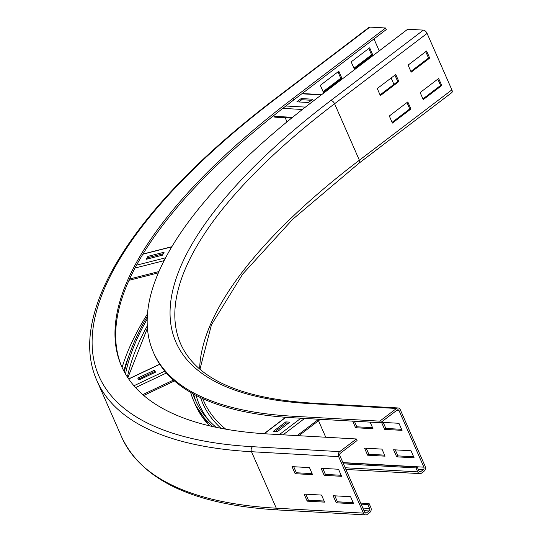 <?xml version="1.0" encoding="UTF-8"?>
<svg xmlns="http://www.w3.org/2000/svg" width="542" height="542" viewBox="0 0 542 542"><rect width="100%" height="100%" fill="white"/><g stroke="black" fill="none" stroke-linecap="round" stroke-linejoin="round"><path stroke-width="0.81" d="M367.625 455.185L364.529 448.126L381.954 449.115L385.057 456.174L367.625 455.185L368.858 454.25L384.603 455.138M366.216 448.22L368.858 454.25M396.676 456.831L393.573 449.765L411.005 450.754L414.108 457.814L396.676 456.831L397.909 455.89L413.654 456.777M395.26 449.86L397.909 455.89M354.366 421.236L356.805 426.791L355.572 427.733L352.679 421.141M370.111 422.123L373.004 428.715L355.572 427.733M356.805 426.791L372.55 427.679M384.624 429.372L381.521 422.313L398.953 423.295L402.056 430.355L384.624 429.372L385.857 428.431L401.602 429.325M383.208 422.408L385.857 428.431M410.911 108.989L392.415 123.061L389.312 116.002L407.814 101.93L410.911 108.989L409.752 108.922L406.961 102.573M392.103 122.35L409.752 108.922M441.75 85.541L423.248 99.613L420.145 92.546L438.647 78.482L441.75 85.541L440.585 85.473L437.8 79.125M422.936 98.895L440.585 85.473M398.858 81.53L380.362 95.602L377.259 88.542L395.762 74.471L398.858 81.53L397.699 81.469L394.908 75.114M380.044 94.891L397.699 81.469M415.985 467.929L417.706 471.852A3.659 2.825 93.2 0 0 419.969 473.627A3.659 2.825 93.2 0 0 421.554 473.112L424.02 471.235A3.659 2.825 93.2 0 0 425.111 466.222L400.314 409.738A3.659 2.825 93.2 0 0 398.052 407.963A3.659 2.825 93.2 0 0 396.473 408.478L379.82 421.141L380.511 422.713L397.157 410.05A1.829 1.409 -86.8 0 1 397.95 409.793A1.829 1.409 -86.8 0 1 399.081 410.68L423.878 467.163A1.829 1.409 -86.8 0 1 423.329 469.67L420.863 471.547A1.829 1.409 -86.8 0 1 420.07 471.804A1.829 1.409 -86.8 0 1 418.939 470.917L417.218 466.994L415.985 467.929L343.445 463.83M342.991 462.8L417.218 466.994M423.377 30.122L330.877 100.466A3.659 1.944 52.7 0 1 334.577 103.739L359.373 160.222A3.659 1.944 52.7 0 1 359.265 163L451.764 92.655A3.659 1.944 52.7 0 0 451.872 89.87L427.082 33.387A3.659 1.944 52.7 0 0 423.377 30.122L407.692 29.234L315.187 99.579A577.101 201.956 -23.7 0 0 153.372 352.253L154.057 353.818A577.101 201.956 -23.7 0 0 293.358 417.787L380.511 422.713M153.372 352.253A577.101 201.956 -23.7 0 0 292.666 416.222L379.82 421.141M429.698 58.082L411.195 72.154L408.092 65.094L426.595 51.023L429.698 58.082L428.532 58.014L425.748 51.666M410.883 71.442L428.532 58.014M190.628 392.394A559.723 195.879 -23.7 0 0 193.731 400.965A559.723 195.879 -23.7 0 0 212.708 426.568M192.925 393.695A557.894 195.235 -23.7 0 0 195.405 400.233A557.894 195.235 -23.7 0 0 216.129 427.313M324.617 502.136L307.192 501.147L304.089 494.087L321.521 495.07L324.617 502.136M305.776 494.182L308.425 500.212L324.163 501.099M308.425 500.212L307.192 501.147M353.669 503.775L336.236 502.786L333.14 495.727L350.572 496.716L353.669 503.775M334.827 495.822L337.47 501.851L353.215 502.739M337.47 501.851L336.236 502.786M312.565 474.677L295.139 473.694L292.036 466.628L309.468 467.617L312.565 474.677M293.723 466.723L296.372 472.753L312.111 473.64M296.372 472.753L295.139 473.694M341.616 476.316L324.184 475.334L321.088 468.274L338.52 469.257L341.616 476.316M322.775 468.369L325.417 474.392L341.162 475.28M325.417 474.392L324.184 475.334M320.322 85.324L338.825 71.253L341.921 78.319L323.418 92.384L320.322 85.324M323.107 91.673L340.762 78.251L337.971 71.903M341.921 78.319L340.762 78.251M367.286 514.385L369.752 512.508A3.659 2.825 93.2 0 0 370.843 507.495L369.116 503.572L367.882 504.514L369.61 508.437A1.829 1.409 -86.8 0 1 369.061 510.943L366.595 512.813A1.829 1.409 -86.8 0 1 365.803 513.071A1.829 1.409 -86.8 0 1 364.671 512.183L339.881 455.7A1.829 1.409 -86.8 0 1 340.423 453.193L357.076 440.531L356.385 438.966L339.732 451.628A3.659 2.825 93.2 0 0 338.648 456.642L363.438 513.125A3.659 2.825 93.2 0 0 365.701 514.9A3.659 2.825 93.2 0 0 367.286 514.385M365.701 514.9L278.547 509.981A3.659 2.825 -86.8 0 1 276.291 508.2L251.495 451.716A3.659 2.825 -86.8 0 1 252.586 446.703A636.552 222.762 -23.7 0 1 277.423 97.452A3.659 1.944 -127.3 0 0 276.583 97.675L369.088 27.324A3.659 1.944 52.7 0 1 369.929 27.1L385.613 27.988L293.107 98.332A611.857 214.117 -23.7 0 0 121.544 366.223A611.857 214.117 -23.7 0 0 269.232 434.04L356.385 438.966M361.135 504.128L367.882 504.514M308.391 500.144L324.136 501.032M337.442 501.784L353.188 502.671M360.681 503.098L369.116 503.572M351.155 61.876L369.658 47.804L372.754 54.864L354.258 68.936L351.155 61.876M353.946 68.224L371.595 54.803L368.804 48.455M372.754 54.864L371.595 54.803M147.309 316.46A631.064 220.838 -23.7 0 0 124.362 371.961M147.207 319.042A629.235 220.201 -23.7 0 0 125.507 373.987M385.613 27.988L386.304 29.553L293.798 99.904A611.857 214.117 -23.7 0 0 121.896 367.002M373.98 38.922L379.231 50.88M391.134 77.994L393.919 84.342M308.486 102.499L296.867 101.842L301.183 98.556L312.809 99.213L308.486 102.499M301.183 98.556L301.704 99.735L298.791 101.95M311.399 100.284L301.704 99.735M291.596 118.109L275.051 117.174A1.829 1.409 -86.8 0 1 273.92 116.286L273.635 115.636M162.424 255.187L146.191 259.306L147.898 256.352L164.124 252.226L162.424 255.187M147.898 256.352L148.413 257.525L147.593 258.954M163.244 253.758L148.413 257.525M155.601 372.144L139.104 379.942L137.743 378.099L154.233 370.301L155.601 372.144M154.233 370.301L154.755 371.48L138.522 379.149M155.337 372.266L154.755 371.48M285.776 421.893L289.841 422.123L277.504 431.507L273.439 431.276L285.776 421.893L286.291 423.072L275.363 431.385M288.439 423.194L286.291 423.072M345.173 467.753L417.706 471.852M419.312 471.459L420.863 471.547M418.268 469.386L423.329 469.67M342.903 462.59L423.878 467.163M325.749 437.231L318.506 420.734M396.52 410.531L399.081 410.68M293.358 417.787L292.666 416.222M330.877 100.466A552.406 193.318 -23.7 0 0 309.319 403.56L396.473 408.478M309.319 403.56A3.659 2.825 -86.8 0 1 310.905 403.045L398.052 407.963M427.082 33.387L334.577 103.739A548.748 192.037 -23.7 0 0 180.71 343.994C196.231 378.601 239.625 398.282 310.905 403.045M451.872 89.87L359.373 160.222A548.748 192.037 -23.7 0 0 199.639 368.973M209.273 425.768L195.452 404.888A559.723 195.879 -23.7 0 0 209.605 425.849M193.609 394.075A557.894 195.235 -23.7 0 0 196.299 402.178M196.109 395.396A556.065 194.598 -23.7 0 0 208.785 420.355M200.567 397.604A552.406 193.318 -23.7 0 0 221.034 428.302M202.674 398.58L203.826 401.216A550.577 192.674 -23.7 0 0 225.777 429.176M278.547 509.981C194.646 505.036 142.377 480.788 121.76 437.238A640.21 224.042 -23.7 0 0 276.291 508.2L363.438 513.125M121.76 437.238L96.964 380.755A640.21 224.042 -23.7 0 0 251.495 451.716L338.648 456.642M252.586 446.703L339.732 451.628M365.044 512.732L366.595 512.813M364 510.652L369.061 510.943M362.862 508.05L369.61 508.437M285.2 117.743L287.003 121.862M147.485 313.899A638.381 223.399 -23.7 0 0 122.113 367.476M129.165 355.024A636.552 222.762 -23.7 0 0 123.786 370.877M147.282 325.891A629.235 220.201 -23.7 0 0 127.404 377.056M293.798 99.904L293.107 98.332M277.423 97.452L369.929 27.1M301.813 93.807L321.331 94.911M285.858 106.002L305.417 107.106M282.816 108.373L302.395 109.477M273.92 116.286L292.551 117.336M142.858 254.205L171.773 246.861M136.523 265.187L165.601 257.809M134.999 268.039L164.124 260.648M129.592 279.008L158.948 271.556M128.705 379L159.761 364.319M133.942 385.755L164.829 371.155M135.568 387.591L166.414 373.004M142.749 394.617L173.481 380.091M318.723 419.223L297.165 435.619M304.631 418.424L283.073 434.819M300.912 418.214L279.347 434.609M285.885 417.299L264.279 433.736M345.911 469.447L419.969 473.627M359.265 163L292.7 219.28L242.769 273.974L211.475 324.739L199.944 369.238M195.452 404.888L193.731 400.965M147.431 328.14L127.858 377.754M276.583 97.675C136.394 203.792 65.778 311.867 96.964 380.755M321.704 94.626L302.185 93.529M171.868 246.691L142.959 254.035M158.379 272.863L128.989 280.322M159.7 364.217L128.637 378.899M174.449 380.945L143.732 395.464M298.811 435.714L320.376 419.312M264.029 433.715L285.641 417.279"/></g></svg>

